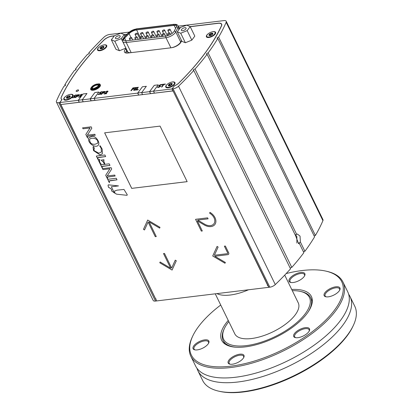 <?xml version="1.0" encoding="UTF-8"?>
<svg xmlns="http://www.w3.org/2000/svg" width="412" height="412" viewBox="0 0 412 412"><rect width="100%" height="100%" fill="white"/><g stroke="black" fill="none" stroke-linecap="round" stroke-linejoin="round"><path stroke-width="0.62" d="M155.71 298.808L156.57 300.94L268.742 287.324L267.774 285.341L267.316 285.398A0.489 0.34 36.7 0 0 267.517 284.955L173.184 91.191M61.11 104.499L61.038 104.591A0.489 0.34 36.7 0 0 61.033 104.926L155.468 298.551A0.489 0.34 36.7 0 0 156.06 298.901L155.602 298.952M172.082 88.93L268.84 287.313L269.834 287.195A4.872 2.06 -26 0 0 275.283 284.584A243.538 102.923 -26 0 0 290.537 268.825L193.784 70.442A243.538 102.923 154 0 1 178.525 86.201A4.872 2.06 154 0 1 173.076 88.812L172.082 88.93L174.312 85.938A7.308 3.09 -26 0 0 178.988 82.936A239.645 101.275 154 0 0 221.568 25.786A7.308 3.09 -26 0 0 221.682 24.164A7.308 3.09 -26 0 0 218.226 23.19L218.283 23.309M156.534 300.868L59.709 102.567L61.98 99.653M75.865 69.71L75.514 68.995A1.215 0.515 154 0 1 76.086 69.159A1.215 0.515 154 0 1 75.664 69.88A1.215 0.515 154 0 1 74.474 70.385A243.538 102.923 -26 0 0 64.797 84.836A1.215 0.515 154 0 1 65.487 84.98A1.215 0.515 154 0 1 65.117 85.66A1.215 0.515 154 0 1 63.994 86.19A243.538 102.923 -26 0 0 56.465 101.012A4.872 2.06 -26 0 0 56.418 102.037L153.176 300.42A4.872 2.06 154 0 0 155.478 301.069L156.467 300.951M322.915 220.662A4.872 2.06 -26 0 0 322.962 219.632L226.203 21.249A4.872 2.06 154 0 1 226.157 22.279A243.538 102.923 154 0 1 218.628 37.095L315.386 235.479A243.538 102.923 -26 0 0 322.915 220.662L226.157 22.279M315.386 235.479A1.215 0.515 -26 0 0 314.202 236.061M300.389 242.029L304.901 251.284A243.538 102.923 -26 0 0 314.583 236.838L217.824 38.455A243.538 102.923 154 0 1 208.148 52.901L296.645 234.351L297.413 234.052L300.034 236.107L300.389 242.035L298.942 242.977L298.818 243.338L299.354 243.425L298.582 243.719L295.605 235.741L207.107 54.291A243.538 102.923 154 0 1 195.041 69.031L291.799 267.414A243.538 102.923 -26 0 0 303.865 252.674L299.354 243.425M304.901 251.284A1.215 0.515 -26 0 0 303.515 251.959M291.799 267.414A1.215 0.515 -26 0 0 290.228 268.181M296.882 243.07L296.861 236.503L295.414 234.747M295.198 234.907L296.645 234.351M129.147 32.1L109.546 34.479A4.872 2.06 -26 0 0 104.097 37.09A243.538 102.923 -26 0 0 88.838 52.849A1.215 0.515 154 0 1 89.301 53.019A1.215 0.515 154 0 1 88.832 53.781A1.215 0.515 154 0 1 87.581 54.255A243.538 102.923 -26 0 0 75.514 68.995M207.107 54.291A1.215 0.515 154 0 1 206.536 54.132A1.215 0.515 154 0 1 206.958 53.406A1.215 0.515 154 0 1 208.148 52.901M193.784 70.442A1.215 0.515 154 0 1 193.321 70.267A1.215 0.515 154 0 1 193.789 69.51A1.215 0.515 154 0 1 195.041 69.031M217.824 38.455A1.215 0.515 154 0 1 217.134 38.311A1.215 0.515 154 0 1 217.505 37.626A1.215 0.515 154 0 1 218.628 37.095M178.278 26.136L223.901 20.6A4.872 2.06 154 0 1 226.203 21.249M56.418 102.037A4.872 2.06 -26 0 0 58.72 102.686L59.709 102.567M61.29 97.284L61.259 97.222A7.308 3.09 -26 0 0 61.151 98.849A7.308 3.09 -26 0 0 61.944 99.575M61.259 97.222A239.645 101.275 154 0 1 103.839 40.077L103.881 40.16M112.167 36.184L112.11 36.065A7.308 3.09 -26 0 0 103.839 40.077M112.11 36.065L114.356 35.793L120.798 33.187L124.249 34.593L126.984 34.263M179.153 27.928L186.718 25.183L190.169 26.595L218.226 23.19M65.178 85.614L64.797 84.836M89.152 53.488L88.838 52.849M187.146 181.646L131.732 188.372L104.648 132.834M131.722 188.387L104.633 132.839L160.062 126.113L187.156 181.656L131.732 188.372M116.684 194.181L114.881 193.207L114.618 190.941L117.152 190.153L123.981 189.438L127.282 194.783L127.03 195.314L116.673 194.196L114.871 193.223L114.613 190.947M127.03 195.314L116.673 194.196M225.019 263.247L212.731 255.981L217.083 246.412L218.123 247.03L214.379 255.249L227.311 253.684A0.855 0.597 -143.3 0 0 227.656 253.498A0.855 0.597 -143.3 0 0 227.666 252.906L224.375 246.16L225.369 246.036L228.655 252.783A2.07 1.452 36.7 0 1 228.634 254.225A2.07 1.452 36.7 0 1 227.805 254.662L214.837 256.249L225.369 262.475L225.009 263.263L212.721 255.991L217.078 246.412M227.656 253.498L227.666 253.483A0.855 0.597 -143.3 0 0 227.666 253.483A0.855 0.597 -143.3 0 0 227.676 252.891L224.391 246.155M228.634 254.225A2.07 1.452 36.7 0 1 227.795 254.673L214.837 256.249M159.65 228.104L149.113 221.888L156.266 236.565L155.278 236.684L148.119 222.011L144.504 229.958L143.474 229.324L147.692 220.054L160 227.331L159.645 228.119L149.113 221.888M156.261 236.55L155.288 236.668L148.119 222.011M143.474 229.324L147.692 220.049M144.504 229.958L143.464 229.34M101.445 152.018L101.141 148.217L99.658 145.869L100.193 145.807L102.191 149.134L102.392 153.691L100.023 154.912L93.56 150.638L93.019 146.986L93.57 146.61L94.43 148.366L93.972 148.696L94.183 150.679L98.834 153.192L101.434 152.028L101.151 148.207L99.673 145.869M102.397 153.686L100.034 154.897L93.57 150.627L93.024 146.976M94.43 148.366L93.972 148.696M98.185 159.351L96.351 156.03M105.657 156.545L98.561 157.405L97.963 157.683L97.974 159.387L96.336 156.035L104.9 154.994L105.663 156.555L97.968 157.678M83.059 128.776L82.591 127.854L91.16 126.814L91.825 128.178L87.329 135.188L94.801 134.281L95.254 135.213L87.468 136.321L87.576 138.035L85.825 134.446L90.027 127.967L83.059 128.776L82.611 127.854M95.254 135.213L87.457 136.336M90.007 127.931L83.049 128.786M85.825 134.446L89.996 127.947M87.782 138.02L85.814 134.456M102.5 168.199L98.159 159.768L99.668 159.49L99.941 160.047L99.38 160.376L99.689 161.828L100.605 163.713L101.98 164.702L104.488 164.398L103.386 162.107L101.28 160.077M99.936 160.041L99.38 160.376M102.3 168.225L98.174 159.768M109.968 165.377L102.753 166.252L102.207 166.479L102.289 168.24M104.092 160.165L103.536 160.495L104.983 164.342L109.211 163.827L109.973 165.387L102.202 166.484M101.476 160.479L101.259 160.077L103.896 159.758L104.097 160.17L103.53 160.5M104.488 164.398L103.376 162.122L101.46 160.489M102.954 169.569L102.49 168.652L111.055 167.612L111.719 168.977L107.208 175.95L114.696 175.074L115.149 176.012L107.367 177.114L107.676 178.818L105.719 175.239L109.906 168.729L102.954 169.569L102.506 168.652M109.922 168.766L102.943 169.584M105.719 175.239L109.911 168.776M107.47 178.829L105.709 175.255M115.149 176.012L107.367 177.114M109.535 182.624L107.702 179.308M117.008 179.817L109.911 180.677L109.309 180.961L109.324 182.665L107.686 179.308L116.251 178.267L117.013 179.828L109.309 180.961M118.486 185.9L111.358 186.765L114.335 192.898L111.492 190.828C112.152 189.716 111.147 188.557 108.485 187.347L108.068 185.349L108.315 184.823L118.507 185.91L111.348 186.775M114.32 192.868L111.503 190.813C112.162 189.7 111.158 188.542 108.495 187.336L108.078 185.333L108.32 184.813M170.671 268.207L163.518 253.545L164.491 253.426L171.65 268.099L175.265 260.152L176.305 260.77L172.082 270.056L159.768 262.774L160.129 261.991L170.661 268.217L163.502 253.545M172.087 270.04L159.779 262.763L160.129 261.991M171.65 268.099L175.27 260.152M201.314 231.086L195.556 219.308L207.612 217.84L208.096 218.834L197.739 220.08L204.594 224.154A8.523 5.979 -143.3 0 0 213.931 223.742A8.523 5.979 -143.3 0 0 213.941 223.731A8.523 5.979 -143.3 0 0 209.61 213.133L209.965 212.36A9.744 6.834 36.7 0 1 214.91 224.468A9.744 6.834 36.7 0 1 204.244 224.926L197.369 220.878L202.297 230.977L201.314 231.086L195.571 219.302M202.297 230.977L201.303 231.096M214.91 224.468A9.744 6.834 36.7 0 1 204.234 224.942L197.369 220.878M213.941 223.731L213.931 223.742A8.523 5.979 -143.3 0 0 209.6 213.143L209.96 212.36M197.739 220.08L208.096 218.834M97.747 143.211L97.757 143.196C98.911 138.185 91.196 136.99 89.62 139.364L89.615 139.374C89.728 143.01 91.562 144.622 95.115 144.221L97.747 143.211C98.901 138.2 91.186 137 89.61 139.38L89.62 139.364M88.879 137.742C86.628 142.722 95.96 149.154 98.525 144.844C95.965 149.18 86.597 142.727 88.874 137.747L91.407 136.609C95.017 134.739 100.219 142.073 98.52 144.854M61.038 104.591A0.489 0.34 36.7 0 1 61.239 104.483L172.494 90.985A0.489 0.34 36.7 0 1 173.081 91.33M119.938 36.946A2.627 1.107 154 0 1 117.466 38.527A2.627 1.107 154 0 1 115.442 38.352A2.627 1.107 154 0 1 117.317 36.205A2.627 1.107 154 0 1 120.16 36.05A2.627 1.107 154 0 1 119.938 36.946M125.907 48.122L119.454 50.743L115.999 49.337L111.353 39.815L114.351 35.793M125.057 36.251L124.249 34.593L121.252 38.61L114.809 41.221L111.353 39.815M125.897 48.132L121.252 38.61M119.454 50.743L114.809 41.221M181.589 29.463A2.627 1.107 154 0 1 184.061 27.877A2.627 1.107 154 0 1 186.085 28.052A2.627 1.107 154 0 1 184.21 30.2A2.627 1.107 154 0 1 181.362 30.354A2.627 1.107 154 0 1 181.589 29.463M187.177 30.612L191.822 40.134L194.814 36.117L190.169 26.595L187.177 30.612L180.729 33.223L177.278 31.812L180.271 27.795M191.822 40.134L185.374 42.745L180.729 33.223M185.374 42.745L181.924 41.334L177.278 31.812M209.327 35.36L210.537 35.499L209.996 35.592A2.132 0.901 154 0 1 208.946 35.169L209.857 33.949L211.809 33.156L212.855 33.583A2.132 0.901 154 0 1 212.35 34.479A2.132 0.901 154 0 1 211.948 34.804A2.132 0.901 154 0 1 210.094 35.581A2.132 0.901 154 0 1 209.996 35.592L209.955 35.597M208.946 35.169A2.132 0.901 154 0 1 209.857 33.949A2.132 0.901 154 0 1 211.809 33.156A2.132 0.901 154 0 1 212.855 33.583L212.175 34.644M211.809 33.156L212.855 33.583M209.832 34.52L210.326 35.535L209.857 33.949M211.371 35.288L210.377 35.643M212.015 34.788L212.427 34.428M215.059 32.347A4.625 1.957 154 0 1 211.758 36.132A4.625 1.957 154 0 1 206.742 36.405A4.625 1.957 154 0 1 208.348 33.655A4.625 1.957 154 0 1 212.875 31.729A4.625 1.957 154 0 1 215.059 32.347L215.352 32.945A4.625 1.957 154 0 1 215.368 33.758M207.669 37.513A4.625 1.957 154 0 1 207.035 36.998L206.742 36.405M66.754 98.025L67.959 98.159L67.419 98.257A2.132 0.901 154 0 1 66.373 97.829L67.28 96.614L69.231 95.821L70.282 96.248A2.132 0.901 154 0 1 69.772 97.139A2.132 0.901 154 0 1 69.37 97.464A2.132 0.901 154 0 1 67.516 98.241A2.132 0.901 154 0 1 67.419 98.257L67.377 98.262M66.373 97.829A2.132 0.901 154 0 1 67.28 96.614A2.132 0.901 154 0 1 69.231 95.821A2.132 0.901 154 0 1 70.282 96.248L69.597 97.304M69.231 95.821L70.282 96.248M67.759 98.195L67.28 96.614M68.794 97.948L67.805 98.303M69.443 97.448L69.855 97.088M72.486 95.012A4.625 1.957 154 0 1 69.185 98.798A4.625 1.957 154 0 1 64.169 99.065A4.625 1.957 154 0 1 65.771 96.32A4.625 1.957 154 0 1 70.297 94.394A4.625 1.957 154 0 1 72.486 95.012L72.775 95.605A4.625 1.957 154 0 1 72.79 96.418M65.091 100.178A4.625 1.957 154 0 1 64.457 99.663L64.169 99.065M100.451 48.575L101.656 48.709L101.115 48.807A2.132 0.901 154 0 1 100.07 48.379L100.976 47.164L102.928 46.371L103.973 46.798A2.132 0.901 154 0 1 103.469 47.689A2.132 0.901 154 0 1 103.067 48.013A2.132 0.901 154 0 1 101.213 48.791A2.132 0.901 154 0 1 101.115 48.807L101.074 48.812M100.07 48.379A2.132 0.901 154 0 1 100.976 47.164A2.132 0.901 154 0 1 102.928 46.371A2.132 0.901 154 0 1 103.973 46.798L103.294 47.854M102.928 46.371L103.973 46.798M100.95 47.73L101.445 48.75L100.976 47.164M102.49 48.498L101.496 48.853M103.134 47.998L103.551 47.643M106.183 45.562A4.625 1.957 154 0 1 102.882 49.347A4.625 1.957 154 0 1 97.86 49.615A4.625 1.957 154 0 1 99.467 46.87A4.625 1.957 154 0 1 103.994 44.944A4.625 1.957 154 0 1 106.183 45.562L106.471 46.154A4.625 1.957 154 0 1 106.487 46.968M98.787 50.727A4.625 1.957 154 0 1 98.154 50.212L97.86 49.615M168.704 85.655L169.909 85.789L169.368 85.887A2.132 0.901 154 0 1 168.323 85.459L169.229 84.239L171.186 83.451L172.231 83.878A2.132 0.901 154 0 1 171.727 84.769A2.132 0.901 154 0 1 171.325 85.093A2.132 0.901 154 0 1 169.466 85.871A2.132 0.901 154 0 1 169.368 85.887L169.332 85.892M168.323 85.459A2.132 0.901 154 0 1 169.229 84.239A2.132 0.901 154 0 1 171.186 83.451A2.132 0.901 154 0 1 172.231 83.878L171.547 84.934M171.186 83.451L172.231 83.878M169.708 85.825L169.229 84.239M170.743 85.578L169.754 85.933M171.392 85.078L171.804 84.718M174.436 82.637A4.625 1.957 154 0 1 171.135 86.422A4.625 1.957 154 0 1 166.118 86.695A4.625 1.957 154 0 1 167.72 83.945A4.625 1.957 154 0 1 172.247 82.024A4.625 1.957 154 0 1 174.436 82.637L174.729 83.234A4.625 1.957 154 0 1 174.745 84.048M167.04 87.802A4.625 1.957 154 0 1 166.407 87.293L166.118 86.695M76.277 90.81A1.339 0.567 154 0 1 77.533 90.001A1.339 0.567 154 0 1 78.568 90.089A1.339 0.567 154 0 1 77.611 91.186A1.339 0.567 154 0 1 76.158 91.263A1.339 0.567 154 0 1 76.277 90.81M171.062 82.271A5.114 2.163 154 0 1 174.884 83.785A5.114 2.163 154 0 1 171.32 86.808A5.114 2.163 154 0 1 166.752 87.756A5.114 2.163 154 0 1 166.216 85.372A5.114 2.163 154 0 1 167.905 83.811M69.108 94.642A5.114 2.163 154 0 1 72.929 96.161A5.114 2.163 154 0 1 69.37 99.179A5.114 2.163 154 0 1 64.797 100.126A5.114 2.163 154 0 1 64.267 97.742A5.114 2.163 154 0 1 65.956 96.181M161.957 84.723L163.286 84.563L161.458 87.014L161.983 86.953L163.811 84.496L165.387 84.007L162.204 84.393L161.968 84.743L163.27 84.584M165.387 84.007L165.15 84.357L163.822 84.517L161.983 86.953M161.993 86.973L161.458 87.014M79.392 94.724L79.377 95.352L79.403 94.745L79.377 95.352L78.568 96.011L77.173 96.444L79.367 95.332L79.392 94.724L77.492 94.796L75.417 97.582L77.162 96.429L75.427 97.603M78.821 95.43L78.852 95.043L77.775 95.054L78.841 95.023L78.81 95.409L76.951 96.166L77.775 95.054M78.852 95.043L78.81 95.409M77.786 95.074L76.977 96.161M81.519 94.302L80.412 94.791L80.222 95.043L80.937 94.956L79.547 96.82L78.62 97.196L80.551 96.959L80.762 96.676L80.057 96.758L81.926 94.25L81.519 94.302M80.922 94.981L80.222 95.043M80.762 96.676L78.625 97.211M81.926 94.25L80.088 96.758M72.656 97.34L72.311 97.809L74.67 97.49L75.473 96.851L75.211 96.248L74.315 95.826L75.458 95.29L76.375 95.455L76.704 95.012L75.659 94.976L73.733 95.934L73.614 96.403L74.711 96.609L74.881 96.98L73.65 97.551L72.656 97.34M72.311 97.809L74.68 97.505L75.484 96.871L75.211 96.248M73.733 95.934L73.624 96.423L73.743 95.955L73.624 96.423L74.088 96.573M76.704 95.012L76.333 95.46M76.344 95.481L75.468 95.311L74.32 95.847M74.721 96.629L74.098 96.593M105.112 91.49L105.096 92.118L105.112 91.49L103.211 91.562L101.136 94.343L101.661 94.281L102.434 93.241L104.282 92.757L105.086 92.097L104.293 92.777L102.444 93.261L101.671 94.302L101.136 94.343M104.54 92.195L104.571 91.804L103.5 91.814L104.56 91.783L104.53 92.175L102.67 92.927L103.5 91.814M104.571 91.804L104.53 92.175M103.51 91.835L102.696 92.921M98.38 94.106L98.035 94.569L100.394 94.25L101.192 93.617L100.93 93.009L100.034 92.592L101.177 92.051L102.094 92.216L102.423 91.773L101.383 91.737L99.457 92.695L99.338 93.169L100.43 93.375L100.6 93.74L99.369 94.312L98.38 94.106M98.041 94.59L100.404 94.271L101.203 93.637L100.93 93.009M99.457 92.695L99.349 93.189L99.467 92.715L99.349 93.189L100.43 93.375L100.6 93.74M102.423 91.773L102.058 92.221M102.063 92.242L101.187 92.072L100.044 92.612M100.61 93.761L100.44 93.395M106.708 93.375L106.476 93.715L106.708 93.375L104.766 93.612L107.851 91.639L107.244 91.016L105.807 91.706L106.965 91.346L107.362 91.397L107.3 91.727L104.025 93.993L106.471 93.699L104.025 93.993M107.311 91.742L107.372 91.418L106.976 91.366L105.807 91.706M107.372 91.418L107.3 91.727M107.862 91.66L107.995 91.176L107.244 92.242L104.777 93.632M132.638 88.951L133.225 88.163L135.311 87.612L132.947 87.9L130.872 90.681L131.397 90.619L132.396 89.28L134.405 88.735L132.638 88.951M134.405 88.735L134.168 89.085L132.407 89.301L131.407 90.64L130.872 90.681M135.069 87.941L135.311 87.612M135.079 87.962L133.225 88.163M133.236 88.183L132.669 88.946M137.175 87.406L135.63 87.571L135.419 87.859L135.924 87.797L134.271 90.012L133.555 90.357L135.09 90.171L135.301 89.888L134.796 89.95L136.449 87.73L137.165 87.385L136.46 87.751L134.827 89.945M135.903 87.818L135.419 87.859M135.301 89.888L133.555 90.357M137.814 87.308L135.739 90.094L138.035 89.811L138.283 89.481L136.511 89.698L138.339 87.246L137.814 87.308M138.283 89.481L138.035 89.811M138.046 89.831L135.739 90.094M136.542 89.698L138.339 87.246M161.818 84.558L161.499 85.021L161.818 84.558L160.778 84.522L158.852 85.48L158.733 85.954L159.825 86.16L159.995 86.525L158.769 87.097L157.775 86.891L157.43 87.354L158.569 87.411L157.43 87.354M158.852 85.48L158.733 85.954L158.862 85.5L158.744 85.969L159.207 86.118M160.005 86.546L159.212 86.139M159.835 86.175L159.995 86.525M160.325 85.794L160.598 86.417L160.335 85.814L160.598 86.417L158.579 87.432L160.587 86.402L160.325 85.794L159.429 85.377L160.572 84.836L159.439 85.392L159.635 85.763M159.624 85.742L159.439 85.392M161.499 85.021L160.582 84.857L161.489 85.001M114.248 35.932L112.028 36.199A7.184 3.039 154 0 0 103.896 40.144A239.521 101.223 154 0 0 61.326 97.196A7.184 3.039 154 0 0 61.218 98.798A7.184 3.039 154 0 0 62.058 99.544L59.812 102.557L78.285 100.312L83.003 93.982L86.963 93.498L82.245 99.833L90.161 98.875L94.884 92.54L98.839 92.056L94.121 98.391L137.675 93.107L142.392 86.772L146.353 86.293L141.635 92.628L149.551 91.665L154.273 85.33L158.229 84.851L153.511 91.186L171.979 88.946L174.261 86.005M190.226 26.713L218.102 23.329A7.184 3.039 154 0 1 221.496 24.287A7.184 3.039 154 0 1 221.393 25.884A239.521 101.223 154 0 1 178.952 82.92A7.184 3.039 154 0 1 174.225 85.933M124.306 34.711L126.845 34.402M179.21 28.047L180.168 27.934M181.661 40.798L180.981 42.127A7.308 3.09 154 0 1 171.48 47.741L127.926 53.024A7.308 3.09 154 0 1 124.47 52.051A7.308 3.09 154 0 1 125.732 48.832L126.077 48.472M98.952 84.084A5.356 2.266 154 0 1 100.353 84.82A5.356 2.266 154 0 1 96.532 89.208A5.356 2.266 154 0 1 90.722 89.517A5.356 2.266 154 0 1 91.006 87.957M102.804 45.191A5.114 2.163 154 0 1 106.626 46.711A5.114 2.163 154 0 1 103.067 49.728A5.114 2.163 154 0 1 98.494 50.676A5.114 2.163 154 0 1 97.963 48.292A5.114 2.163 154 0 1 99.653 46.731M211.686 31.982A5.114 2.163 154 0 1 215.507 33.496A5.114 2.163 154 0 1 211.948 36.519A5.114 2.163 154 0 1 207.375 37.461A5.114 2.163 154 0 1 206.839 35.077A5.114 2.163 154 0 1 208.534 33.521M142.573 94.549L138.643 95.09L137.675 93.107M142.392 86.772L146.327 86.309L141.677 92.545L137.752 93.024L142.403 86.783M141.635 92.628L142.598 94.611L150.519 93.648L149.551 91.665M138.643 95.09L95.09 100.374L94.121 98.391M95.059 100.317L83.214 101.816L82.245 99.833M83.183 101.759L60.78 104.54L59.812 102.557M173.014 90.841L154.479 93.169L153.511 91.186M154.448 93.107L150.519 93.648M127.045 50.46L126.695 50.815A7.308 3.09 -26 0 0 125.387 52.834M154.273 85.33L158.203 84.867L153.552 91.104L149.628 91.582L154.279 85.341M171.979 88.946L172.947 90.928M91.129 100.858L90.161 98.875M94.889 92.551L98.813 92.072L94.168 98.314L90.238 98.787L94.889 92.551M79.253 102.3L78.285 100.312M83.013 93.987L86.937 93.514L82.287 99.755L78.362 100.229L83.003 93.982M79.305 102.228L78.362 100.229M138.695 95.023L137.752 93.024M91.181 100.785L90.238 98.787M150.571 93.581L149.628 91.582M142.444 36.745A1.241 0.525 -26 0 0 142.547 36.323A1.241 0.525 -26 0 0 141.203 36.395A1.241 0.525 -26 0 0 140.317 37.415A1.241 0.525 -26 0 0 141.275 37.497A1.241 0.525 -26 0 0 142.444 36.745M153.372 35.422A1.241 0.525 -26 0 0 153.475 34.999A1.241 0.525 -26 0 0 152.131 35.072A1.241 0.525 -26 0 0 151.245 36.086A1.241 0.525 -26 0 0 152.203 36.168A1.241 0.525 -26 0 0 153.372 35.422M164.295 34.093A1.241 0.525 -26 0 0 164.403 33.671A1.241 0.525 -26 0 0 163.059 33.743A1.241 0.525 -26 0 0 162.173 34.763A1.241 0.525 -26 0 0 163.131 34.845A1.241 0.525 -26 0 0 164.295 34.093M169.976 29.808A1.241 0.525 -26 0 0 170.084 29.386A1.241 0.525 -26 0 0 168.735 29.458A1.241 0.525 -26 0 0 167.849 30.478A1.241 0.525 -26 0 0 168.807 30.56A1.241 0.525 -26 0 0 169.976 29.808M159.047 31.137A1.241 0.525 -26 0 0 159.156 30.715A1.241 0.525 -26 0 0 157.806 30.787A1.241 0.525 -26 0 0 156.921 31.801A1.241 0.525 -26 0 0 157.878 31.884A1.241 0.525 -26 0 0 159.047 31.137M148.119 32.46A1.241 0.525 -26 0 0 148.227 32.038A1.241 0.525 -26 0 0 146.878 32.11A1.241 0.525 -26 0 0 145.992 33.13A1.241 0.525 -26 0 0 146.95 33.212A1.241 0.525 -26 0 0 148.119 32.46M137.191 33.789A1.241 0.525 -26 0 0 137.299 33.367A1.241 0.525 -26 0 0 135.955 33.439A1.241 0.525 -26 0 0 135.069 34.454A1.241 0.525 -26 0 0 136.022 34.536A1.241 0.525 -26 0 0 137.191 33.789M131.516 38.074A1.241 0.525 -26 0 0 131.624 37.652A1.241 0.525 -26 0 0 130.274 37.724A1.241 0.525 -26 0 0 129.389 38.738A1.241 0.525 -26 0 0 130.346 38.821A1.241 0.525 -26 0 0 131.516 38.074M166.01 36.009A6.309 2.668 -26 0 0 174.209 31.163L176.393 26.888A6.309 2.668 -26 0 0 176.547 25.359A6.309 2.668 -26 0 0 173.56 24.519L136.042 29.072A6.309 2.668 -26 0 0 128.776 32.666L124.378 37.214A6.309 2.668 -26 0 0 123.291 39.99A6.309 2.668 -26 0 0 126.278 40.829L166.01 36.009A1.215 0.7 -96.9 0 0 165.974 37.698L126.242 42.518A1.215 0.7 -96.9 0 1 126.278 40.829M123.564 40.35A6.309 2.668 154 0 1 124.769 38.007L129.162 33.46A6.309 2.668 154 0 1 136.429 29.865L173.952 25.312A6.309 2.668 154 0 1 176.66 25.796M126.973 53.086A8.745 3.693 154 0 1 127.277 50.934M142.655 33.125A1.241 0.525 -26 0 0 142.763 32.703A1.241 0.525 -26 0 0 141.419 32.775A1.241 0.525 -26 0 0 140.528 33.789A1.241 0.525 -26 0 0 141.486 33.877A1.241 0.525 -26 0 0 142.655 33.125M153.583 31.796A1.241 0.525 -26 0 0 153.691 31.379A1.241 0.525 -26 0 0 152.342 31.451A1.241 0.525 -26 0 0 151.456 32.466A1.241 0.525 -26 0 0 152.414 32.548A1.241 0.525 -26 0 0 153.583 31.796M164.512 30.473A1.241 0.525 -26 0 0 164.62 30.05A1.241 0.525 -26 0 0 163.27 30.122A1.241 0.525 -26 0 0 162.385 31.137A1.241 0.525 -26 0 0 163.343 31.224A1.241 0.525 -26 0 0 164.512 30.473M169.759 33.434A1.241 0.525 154 0 1 168.596 34.181A1.241 0.525 154 0 1 167.638 34.098A1.241 0.525 154 0 1 168.523 33.084A1.241 0.525 154 0 1 169.868 33.011A1.241 0.525 154 0 1 169.759 33.434M158.836 34.757A1.241 0.525 -26 0 0 158.939 34.335A1.241 0.525 -26 0 0 157.595 34.407A1.241 0.525 -26 0 0 156.709 35.427A1.241 0.525 -26 0 0 157.667 35.509A1.241 0.525 -26 0 0 158.836 34.757M147.908 36.081A1.241 0.525 -26 0 0 148.011 35.664A1.241 0.525 -26 0 0 146.667 35.736A1.241 0.525 -26 0 0 145.781 36.75A1.241 0.525 -26 0 0 146.739 36.833A1.241 0.525 -26 0 0 147.908 36.081M136.98 37.41A1.241 0.525 -26 0 0 137.088 36.987A1.241 0.525 -26 0 0 135.739 37.059A1.241 0.525 -26 0 0 134.853 38.074A1.241 0.525 -26 0 0 135.811 38.161A1.241 0.525 -26 0 0 136.98 37.41M218.731 391.158L219.807 391.4A83.657 35.355 -26 0 0 294.59 375.919A83.657 35.355 -26 0 0 352.837 326.52L353.305 325.521A84.63 35.767 154 0 1 347.501 335.002A84.63 35.767 154 0 1 218.731 391.158A84.63 35.767 154 0 1 202.642 380.446L197.899 370.728A84.63 35.767 154 0 1 196.951 368.246M192.775 335.976L192.301 336.975A84.63 35.767 -26 0 0 190.838 356.246L195.576 365.964A84.63 35.767 -26 0 0 205.866 374.863A84.63 35.767 -26 0 0 274.67 366.649A84.63 35.767 -26 0 0 340.436 320.515A84.63 35.767 -26 0 0 348.387 305.354A84.63 35.767 -26 0 0 347.707 291.768L342.969 282.045A84.63 35.767 -26 0 0 326.881 271.338L325.804 271.091A83.657 35.355 154 0 1 282.014 350.128A83.657 35.355 154 0 1 192.775 335.976A83.657 35.355 154 0 1 198.517 326.603A83.657 35.355 154 0 1 220.729 305.024M348.66 294.25A84.63 35.767 154 0 1 350.03 296.527A84.63 35.767 154 0 1 342.758 325.279A84.63 35.767 154 0 1 263.155 376.377A84.63 35.767 154 0 1 197.899 370.728M190.838 356.246A84.63 35.767 -26 0 0 256.089 361.896A84.63 35.767 -26 0 0 335.698 310.797A84.63 35.767 -26 0 0 342.969 282.045M230.293 364.239A8.039 3.399 154 0 1 229.139 363.327A8.039 3.399 154 0 1 232.414 358.193A8.039 3.399 154 0 1 243.585 356.282A8.039 3.399 154 0 1 243.595 357.75M231.765 357.451A8.765 3.703 -26 0 0 229.86 364.162A8.765 3.703 -26 0 0 237.698 362.539A8.765 3.703 -26 0 0 243.801 357.364A8.765 3.703 -26 0 0 240.902 354.124A8.765 3.703 -26 0 0 231.765 357.451M286.196 273.553A83.657 35.355 154 0 1 325.804 271.091M293.571 335.929A8.765 3.703 -26 0 0 295.399 337.629A8.765 3.703 -26 0 0 303.237 336.007A8.765 3.703 -26 0 0 309.34 330.826A8.765 3.703 -26 0 0 302.578 328.292A8.765 3.703 -26 0 0 293.571 335.929M301.265 279.254A8.765 3.703 -26 0 0 304.689 275.649A8.765 3.703 -26 0 0 295.337 274.165A8.765 3.703 -26 0 0 290.748 282.447A8.765 3.703 -26 0 0 301.265 279.254M204.707 339.874A8.765 3.703 -26 0 0 194.732 344.741A8.765 3.703 -26 0 0 194.763 349.839A8.765 3.703 -26 0 0 202.601 348.217A8.765 3.703 -26 0 0 208.704 343.042A8.765 3.703 -26 0 0 204.707 339.874M291.717 289.466A49.924 21.1 154 0 1 311.39 296.465A49.924 21.1 154 0 1 307.1 313.429A49.924 21.1 154 0 1 260.137 343.572A49.924 21.1 154 0 1 221.641 340.24A49.924 21.1 154 0 1 228.238 320.428M328.323 296.831A8.765 3.703 -26 0 0 339.787 289.971A8.765 3.703 -26 0 0 330.429 288.488A8.765 3.703 -26 0 0 325.841 296.769A8.765 3.703 -26 0 0 328.323 296.831M295.831 337.706A8.039 3.399 154 0 1 294.678 336.795A8.039 3.399 154 0 1 294.534 336.254A8.039 3.399 154 0 1 301.002 329.94A8.039 3.399 154 0 1 309.124 329.744A8.039 3.399 154 0 1 309.134 331.217M326.273 296.846A8.039 3.399 154 0 1 325.125 295.934A8.039 3.399 154 0 1 330.857 289.358A8.039 3.399 154 0 1 339.57 288.889A8.039 3.399 154 0 1 339.581 290.357M291.181 282.524A8.039 3.399 154 0 1 290.027 281.612A8.039 3.399 154 0 1 295.759 275.036A8.039 3.399 154 0 1 304.473 274.567A8.039 3.399 154 0 1 304.483 276.035M195.195 349.917A8.039 3.399 154 0 1 194.042 349.005A8.039 3.399 154 0 1 196.828 344.231A8.039 3.399 154 0 1 204.687 340.889A8.039 3.399 154 0 1 208.487 341.96A8.039 3.399 154 0 1 208.498 343.428M350.03 296.527L354.773 306.25A84.63 35.767 154 0 1 353.305 325.521M292.304 290.671A47.735 20.173 154 0 1 300.343 291.387A47.735 20.173 154 0 1 305.318 313.645A47.735 20.173 154 0 1 250.177 345.024A47.735 20.173 154 0 1 224.437 328.405A47.735 20.173 154 0 1 228.825 321.633M308.042 312.105A48.709 20.585 -26 0 0 310.679 297.794A48.709 20.585 -26 0 0 301.424 291.629L300.343 291.387M224.437 328.405L223.968 329.404A48.709 20.585 -26 0 0 223.124 340.497A48.709 20.585 -26 0 0 236.025 347.228M215.26 293.818L234.778 333.833A35.314 14.925 -26 0 0 273.058 331.763A35.314 14.925 -26 0 0 298.257 302.872L284.718 275.113M216.949 293.612A35.314 14.925 -26 0 0 248.503 289.78M269.834 287.195L173.076 88.812M155.478 301.069L58.72 102.686M275.283 284.584L178.525 86.201M210.403 33.923L211.021 35.19M211.397 33.516L212.005 34.763M209.296 34.994L209.492 35.391M67.825 96.583L68.444 97.855M68.819 96.181L69.427 97.428M67.254 97.18L67.748 98.2M66.723 97.654L66.914 98.056M101.522 47.133L102.14 48.405M102.516 46.731L103.124 47.977M100.415 48.204L100.61 48.606M169.78 84.213L170.398 85.48M170.774 83.811L171.382 85.052M169.208 84.81L169.703 85.825M168.673 85.284L168.868 85.681M125.732 48.832L126.695 50.815M92.582 88.333A3.167 1.339 154 0 1 94.842 85.742A3.167 1.339 154 0 1 98.272 85.557L98.01 86.293C91.423 90.388 92.504 87.674 92.582 88.333M98.205 86.185A3.651 1.545 -26 0 0 95.1 84.918A3.651 1.545 -26 0 0 92.401 88.534A3.651 1.545 -26 0 0 98.205 86.185M99.39 86.463A4.872 2.06 -26 0 0 99.807 84.81C100.399 83.296 98.118 83.595 92.952 85.696C90.918 87.596 90.28 88.724 91.052 89.08A4.872 2.06 -26 0 0 94.806 89.404A4.872 2.06 -26 0 0 99.39 86.463M98.798 86.113A4.383 1.854 154 0 1 91.835 88.935A4.383 1.854 154 0 1 95.069 84.594A4.383 1.854 154 0 1 98.798 86.113M129.162 33.46L128.776 32.666A1.215 0.721 -136 0 0 128.384 32.811L123.986 37.358A1.215 0.721 -136 0 1 124.378 37.214L124.769 38.007M173.952 25.312L173.56 24.519A1.215 0.7 -96.9 0 1 173.9 24.303L136.382 28.855A1.215 0.7 -96.9 0 0 136.042 29.072L136.429 29.865M131.176 52.633L126.242 42.518A7.524 3.183 154 0 1 122.683 41.514L127.617 51.634A7.524 3.183 -26 0 0 130.841 52.669M173.9 24.303L176.156 24.38L177.222 24.823L178.123 25.817A7.524 3.183 154 0 1 177.943 27.64L175.759 31.92A1.215 0.963 -153 0 0 174.209 31.163M171.253 47.766A7.524 3.183 -26 0 0 180.693 42.034L175.759 31.92A7.524 3.183 154 0 1 165.974 37.698L170.903 47.807M178.911 29.623L177.943 27.64A1.215 0.963 -153 0 0 176.393 26.888M180.878 42.312A1.215 0.963 27 0 1 180.693 42.034L181.496 40.464M175.862 25.389A6.551 2.771 -26 0 0 174.152 25.374L136.63 29.927A6.551 2.771 -26 0 0 129.08 33.655L124.661 38.115M125.984 40.86L124.687 38.203A6.551 2.771 -26 0 0 123.734 39.47M130.954 37.497L129.059 33.568M141.074 39.037L136.573 29.849M175.625 28.392L174.096 25.297M267.723 285.016L267.512 285.295M212.123 33.707L212.417 34.32M69.546 96.372L69.844 96.985M103.242 46.922L103.541 47.535M171.495 84.002L171.794 84.609M61.218 98.798L61.424 99.225M221.496 24.287L221.81 24.931M140.317 37.415L141.105 39.032M142.547 36.323L143.716 38.713M151.245 36.086L152.033 37.703M153.475 34.999L154.644 37.389M162.173 34.763L162.961 36.38M164.403 33.671L165.572 36.06M167.849 30.478L169.028 32.893M170.084 29.386L172.072 33.465M156.921 31.801L158.1 34.217M159.156 30.715L161.978 36.498M145.992 33.13L147.172 35.545M148.227 32.038L151.05 37.827M135.069 34.454L136.243 36.869M137.299 33.367L140.121 39.15M129.389 38.738L130.177 40.355M131.624 37.652L132.788 40.041M100.332 85.881L99.807 84.81M91.577 90.156L91.052 89.08M123.986 37.358L122.755 39.099L122.452 40.196L122.683 41.514M136.382 28.855L128.384 32.811M178.123 25.817L179.555 28.758M140.528 33.789L141.707 36.21M142.763 32.703L145.585 38.486M151.456 32.466L152.636 34.881M153.691 31.379L156.514 37.162M162.385 31.137L163.564 33.557M164.62 30.05L167.39 35.736M167.638 34.098L168.297 35.453M169.868 33.011L170.563 34.433M156.709 35.427L157.497 37.044M158.939 34.335L160.108 36.725M145.781 36.75L146.569 38.367M148.011 35.664L149.18 38.053M134.853 38.074L135.641 39.696M137.088 36.987L138.252 39.377M205.866 374.863L205.346 374.642M348.387 305.354L348.531 304.808M312.322 301.162L310.679 297.794M224.767 343.866L223.124 340.497"/></g></svg>
